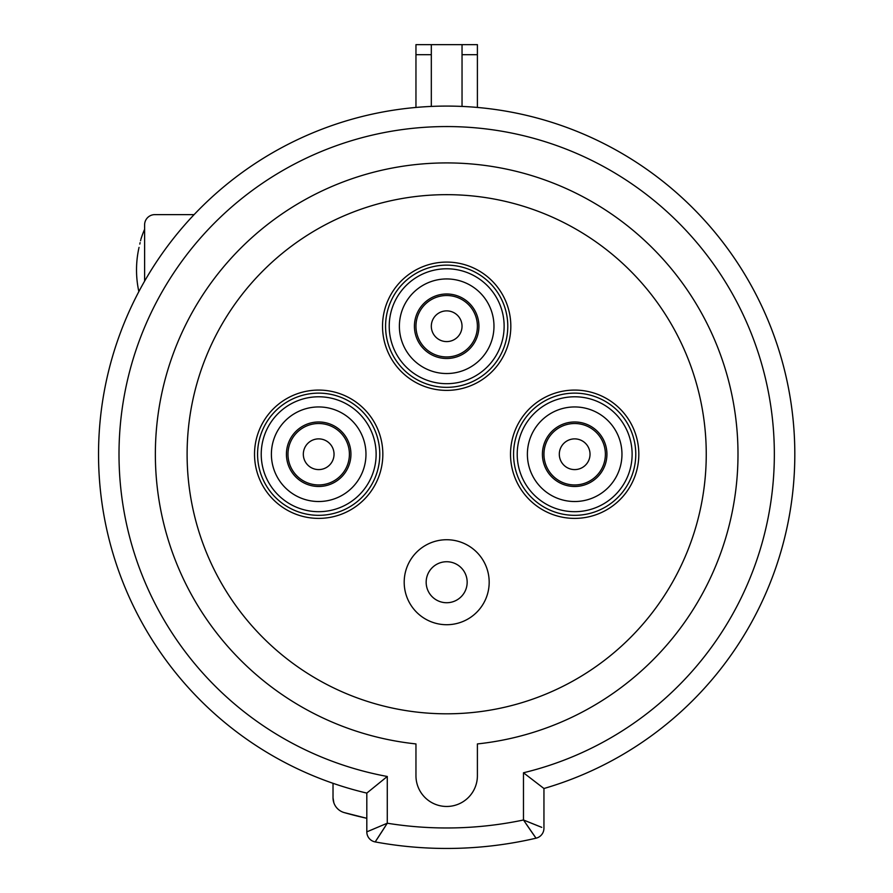 <?xml version="1.0" encoding="UTF-8"?>
<svg xmlns="http://www.w3.org/2000/svg" width="893" height="893" viewBox="0 0 893 893"><rect width="100%" height="100%" fill="white"/><g stroke="black" fill="none" stroke-linecap="round" stroke-linejoin="round"><path stroke-width="1.34" d="M446.679 295.516A30.719 30.719 0 0 0 420.078 341.595A30.719 30.719 0 0 0 473.279 341.595A30.719 30.719 0 0 0 446.679 295.516M311.255 424.432A30.719 30.719 0 0 0 296.588 475.567A30.719 30.719 0 0 0 348.214 462.697A30.719 30.719 0 0 0 311.255 424.432M477.398 775.76L477.398 743.925A291.319 291.319 0 0 0 693.682 299.78A291.319 291.319 0 0 0 199.675 299.78A291.319 291.319 0 0 0 415.959 743.925L415.959 775.76A30.719 30.719 0 0 0 446.679 806.468A30.719 30.719 0 0 0 477.398 775.76M524.637 820.477L523.477 819.997L523.477 772.769L543.949 788.508L543.949 828.224A10.236 10.236 0 0 1 536.034 838.192A394.226 394.226 0 0 1 375.194 841.92L379.179 835.87M379.659 835.122L385.006 826.829M387.238 823.301L387.283 823.223A373.743 373.743 0 0 0 523.477 819.997L541.772 827.353M543.949 828.224A10.236 10.236 0 0 1 536.034 838.192L532.027 832.499M531.837 832.22L526.033 823.781M539.763 826.561L530.933 823.022M523.477 819.997L536.034 838.192A394.226 394.226 0 0 1 375.194 841.92A10.236 10.236 0 0 1 366.811 831.852L368.731 831.048M370.416 830.345L374.011 828.838M386.245 823.67L387.283 823.223L375.194 841.92A10.236 10.236 0 0 1 366.811 831.852L366.811 793.096A348.147 348.147 0 0 1 156.141 262.419A348.147 348.147 0 0 1 726.913 247.651A348.147 348.147 0 0 1 543.949 788.508A348.147 348.147 0 0 0 733.711 257.217A348.147 348.147 0 0 0 169.715 243.287A348.147 348.147 0 0 0 333.022 783.306L333.022 797.806A15.36 15.36 0 0 0 344.151 812.574A372.716 372.716 0 0 0 366.811 818.289M706.251 454.236A259.573 259.573 0 0 0 446.679 194.663A259.573 259.573 0 0 0 187.106 454.236A259.573 259.573 0 0 0 446.679 713.808A259.573 259.573 0 0 0 706.251 454.236M404.194 582.225A42.496 42.496 0 0 0 467.932 619.028A42.496 42.496 0 0 0 467.932 545.422A42.496 42.496 0 0 0 404.194 582.225M350.938 454.236A32.26 32.26 0 0 0 318.678 421.976A32.26 32.26 0 0 0 286.43 454.236A32.26 32.26 0 0 0 318.678 486.484A32.26 32.26 0 0 0 350.938 454.236M606.927 454.236A32.26 32.26 0 0 0 574.668 421.976A32.26 32.26 0 0 0 542.419 454.236A32.26 32.26 0 0 0 574.668 486.484A32.26 32.26 0 0 0 606.927 454.236M478.927 326.235A32.26 32.26 0 0 0 446.679 293.987A32.26 32.26 0 0 0 414.419 326.235A32.26 32.26 0 0 0 446.679 358.495A32.26 32.26 0 0 0 478.927 326.235M366.811 831.852L387.283 823.223L387.283 776.475L366.811 793.096A348.147 348.147 0 0 1 156.141 262.419A348.147 348.147 0 0 1 726.913 247.651A348.147 348.147 0 0 1 543.949 788.508M582.627 424.566A30.719 30.719 0 0 0 544.998 462.183A30.719 30.719 0 0 0 596.39 475.958A30.719 30.719 0 0 0 582.627 424.566M144.61 281.139L144.61 224.869A10.236 10.236 0 0 1 154.846 214.621L194.105 214.621L154.846 214.621M139.799 244.09L140.123 242.639M140.558 240.753L140.714 240.072M139.04 247.394C141.451 236.857 141.451 236.857 139.04 247.394A102.07 102.07 0 0 0 138.85 291.598M344.151 812.574L366.811 818.301M333.022 783.306L333.022 797.806L333.882 802.896M415.959 107.45L415.959 44.65L431.319 44.65L431.319 106.423M462.038 44.65L462.038 54.707L477.398 54.707L477.398 44.65L431.319 44.65M477.398 54.707L477.398 107.45M462.038 54.707L462.038 106.423M467.162 582.225A20.494 20.494 -90 0 0 436.42 564.476A20.494 20.494 -90 0 0 436.42 599.984A20.494 20.494 -90 0 0 467.162 582.225M446.679 310.876A15.36 15.36 0 0 0 433.373 333.915A15.36 15.36 0 0 0 459.973 333.915A15.36 15.36 0 0 0 446.679 310.876M314.961 439.334A15.36 15.36 0 0 0 307.639 464.907A15.36 15.36 0 0 0 333.446 458.466A15.36 15.36 0 0 0 314.961 439.334M523.477 772.769A327.664 327.664 0 0 0 713.25 263.692A327.664 327.664 0 0 0 170.15 278.449A327.664 327.664 0 0 0 387.283 776.475M261.225 454.236A57.453 57.453 0 0 0 318.678 511.689A57.453 57.453 0 0 0 376.132 454.236A57.453 57.453 0 0 0 318.678 396.782A57.453 57.453 0 0 0 261.225 454.236M257.575 454.236A61.104 61.104 0 0 0 349.23 507.146A61.104 61.104 0 0 0 349.23 401.314A61.104 61.104 0 0 0 257.575 454.236M517.214 454.236A57.453 57.453 0 0 0 574.668 511.689A57.453 57.453 0 0 0 632.121 454.236A57.453 57.453 0 0 0 574.668 396.782A57.453 57.453 0 0 0 517.214 454.236M513.564 454.236A61.104 61.104 0 0 0 605.22 507.146A61.104 61.104 0 0 0 605.22 401.314A61.104 61.104 0 0 0 513.564 454.236M385.575 326.235A61.104 61.104 0 0 0 477.23 379.157A61.104 61.104 0 0 0 477.23 273.325A61.104 61.104 0 0 0 385.575 326.235M382.528 326.235A64.151 64.151 0 0 0 478.748 381.791A64.151 64.151 0 0 0 478.748 270.679A64.151 64.151 0 0 0 382.528 326.235M493.974 326.235A47.296 47.296 0 0 0 423.025 285.28A47.296 47.296 0 0 0 423.025 367.19A47.296 47.296 0 0 0 493.974 326.235M504.132 326.235A57.453 57.453 0 0 0 446.679 268.782A57.453 57.453 0 0 0 389.225 326.235A57.453 57.453 0 0 0 446.679 383.689A57.453 57.453 0 0 0 504.132 326.235M254.527 454.236A64.151 64.151 0 0 0 350.759 509.791A64.151 64.151 0 0 0 350.759 398.68A64.151 64.151 0 0 0 254.527 454.236M365.974 454.236A47.296 47.296 0 0 0 295.036 413.28A47.296 47.296 0 0 0 295.036 495.191A47.296 47.296 0 0 0 365.974 454.236M510.517 454.236A64.151 64.151 0 0 0 606.749 509.791A64.151 64.151 0 0 0 606.749 398.68A64.151 64.151 0 0 0 510.517 454.236M621.963 454.236A47.296 47.296 0 0 0 551.026 413.28A47.296 47.296 0 0 0 551.026 495.191A47.296 47.296 0 0 0 621.963 454.236M578.642 439.401A15.36 15.36 0 0 0 559.833 458.209A15.36 15.36 0 0 0 585.529 465.097A15.36 15.36 0 0 0 578.642 439.401M415.959 54.707L431.319 54.707M144.61 229.278A102.394 102.394 0 0 0 140.915 239.201"/></g></svg>
